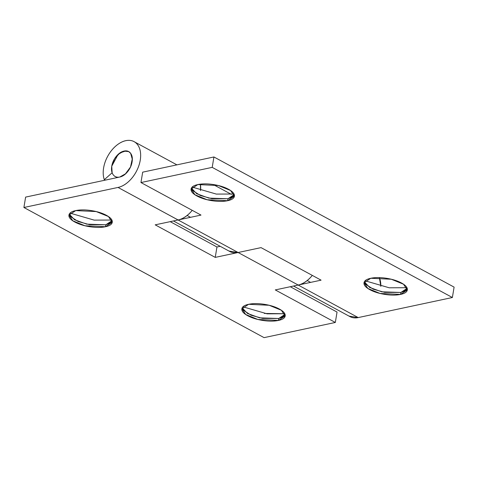 <?xml version="1.0" encoding="UTF-8"?>
<svg xmlns="http://www.w3.org/2000/svg" width="478" height="478" viewBox="0 0 478 478"><rect width="100%" height="100%" fill="white"/><g stroke="black" fill="none" stroke-linecap="round" stroke-linejoin="round"><path stroke-width="0.72" d="M112.264 221.236L110.287 223.166L105.817 224.785L105.495 226.733L84.988 225.765L72.787 220.788L68.952 215.082L75.715 210.595C80.071 209.669 85.245 209.663 91.232 210.583C97.219 211.503 102.268 213.074 106.385 215.303C110.496 217.532 112.461 219.761 112.288 221.995C112.115 224.224 109.85 225.807 105.495 226.733C101.139 227.665 95.964 227.671 89.978 226.751C83.991 225.831 78.942 224.26 74.831 222.031C70.714 219.802 68.748 217.568 68.922 215.339C69.095 213.104 71.359 211.527 75.715 210.595L96.221 211.569L108.422 216.54L112.258 222.252L105.495 226.733L105.817 224.785L112.258 221.248M69.274 214.132L74.52 219.731L86.685 224.134L105.817 224.785L112.103 220.627L105.817 224.785L89.625 224.696L78.201 221.523L70.523 216.582L69.268 214.09M242.197 307.838L247.449 313.437L259.608 317.84L278.74 318.491L278.417 320.439L257.911 319.471L245.71 314.494L241.874 308.788L248.638 304.301C252.993 303.375 258.168 303.369 264.155 304.289C270.142 305.209 275.197 306.78 279.307 309.009C283.418 311.238 285.39 313.466 285.217 315.701C285.043 317.93 282.779 319.513 278.417 320.439C274.061 321.371 268.893 321.377 262.9 320.457C256.913 319.537 251.864 317.966 247.753 315.737C243.637 313.508 241.671 311.274 241.844 309.045C242.017 306.81 244.282 305.233 248.638 304.301L269.144 305.275L281.345 310.246L285.181 315.958L278.417 320.439L278.74 318.491L285.181 314.954L283.215 316.872L278.74 318.491L285.025 314.333L278.74 318.491L262.547 318.402L251.123 315.229L243.445 310.288L242.191 307.796M228.878 250.926A25.489 16.21 -61.5 0 0 238.122 252.509L298.182 285.037A25.489 16.21 -61.5 0 0 312.301 275.4L312.271 275.43C307.94 280.759 303.243 283.962 298.182 285.037L238.122 252.509L215.237 257.385L155.195 224.845L178.079 219.97A25.489 16.21 -61.5 0 0 192.216 210.326L192.186 210.356C187.854 215.686 183.158 218.888 178.097 219.964L118.036 187.436L178.079 219.97L155.195 224.845L215.237 257.385L238.158 252.498M200.563 190.614A25.489 16.21 -61.5 0 0 200.396 184.149A25.489 16.21 118.5 0 1 200.563 190.614M103.601 167.951A25.489 16.21 118.5 0 1 133.35 141.285A25.489 16.21 118.5 0 1 138.925 165.448A25.489 16.21 118.5 0 1 118.036 187.436L23.9 207.494L264.071 337.641L335.323 322.459L275.28 289.919L298.164 285.043L275.28 289.919L335.323 322.459L337.044 312.068L290.277 286.722L337.044 312.068L335.323 322.459L264.071 337.641L23.9 207.494L25.621 197.103L119.775 177.039L25.621 197.103L23.9 207.494L118.036 187.436C121.741 186.647 125.35 184.616 128.869 181.335C132.388 178.055 135.22 174.076 137.365 169.409C139.504 164.737 140.604 160.16 140.651 155.673C140.699 151.185 139.69 147.553 137.622 144.762C135.555 141.978 132.782 140.508 129.305 140.359C125.822 140.209 122.219 141.398 118.496 143.938C114.768 146.477 111.553 149.931 108.841 154.304C106.134 158.672 104.383 163.225 103.601 167.951A25.489 16.21 -61.5 0 0 104.318 179.704A25.489 16.21 118.5 0 1 103.601 167.951M112.145 172.749L111.744 166.219L118.114 154.4L123.916 151.096L128.672 151.598L130.643 153.33L132.316 158.708L130.506 167.013L125.248 174.129L119.775 177.039C116.967 177.637 114.774 176.878 113.208 174.769C111.637 172.654 111.153 169.804 111.744 166.219L114.654 158.636L120.014 152.876L126.019 150.887C127.955 150.97 129.496 151.783 130.643 153.33L132.328 159.389L130.506 167.013L125.792 173.645L119.775 177.039C122.583 176.442 125.194 174.661 127.602 171.698C130.01 168.74 131.51 165.466 132.101 161.881A14.161 9.004 118.5 0 1 115.987 176.86A14.161 9.004 118.5 0 1 111.744 166.219C112.342 162.634 113.842 159.359 116.25 156.396C118.658 153.438 121.263 151.657 124.077 151.06C126.885 150.462 129.078 151.215 130.643 153.33C132.209 155.446 132.699 158.296 132.101 161.881A14.161 9.004 118.5 0 0 127.859 151.239A14.161 9.004 118.5 0 0 111.744 166.219A14.161 9.004 118.5 0 0 112.145 172.749L104.318 179.704L105.148 180.158L104.318 179.704L112.145 172.749M170.192 221.649L216.958 246.995L220.209 246.301L216.958 246.995L215.237 257.385L216.958 246.995L170.192 221.649M264.358 313.454L284.774 313.741L267.118 313.831L242.979 306.822M200.461 184.144L200.569 190.614L200.413 184.149M70.057 213.116L94.196 220.125L111.846 220.035M191.421 188.105L196.667 193.698L208.832 198.101L227.964 198.752L227.642 200.706L207.135 199.732L194.934 194.761L191.098 189.049L197.862 184.568C202.218 183.636 207.392 183.63 213.379 184.55C219.366 185.47 224.415 187.041 228.526 189.27C232.643 191.499 234.608 193.727 234.435 195.962C234.262 198.197 231.997 199.774 227.642 200.706C223.286 201.632 218.111 201.638 212.124 200.718C206.138 199.798 201.089 198.227 196.972 195.998C192.861 193.769 190.895 191.541 191.069 189.306C191.242 187.071 193.506 185.494 197.862 184.568L218.368 185.536L230.569 190.507L234.405 196.219L227.642 200.706L227.964 198.752L234.405 195.215L232.433 197.133L227.964 198.752L234.25 194.594L227.964 198.752L211.766 198.663L200.348 195.49L192.67 190.549L191.415 188.057M407.334 288.909L405.356 290.839L400.887 292.458L400.564 294.412L380.058 293.438L367.857 288.467L364.021 282.755L370.785 278.274C375.14 277.342 380.315 277.336 386.302 278.256C392.289 279.176 397.338 280.747 401.454 282.976C405.565 285.205 407.531 287.433 407.358 289.668C407.184 291.903 404.92 293.48 400.564 294.412C396.208 295.338 391.034 295.344 385.047 294.424C379.06 293.504 374.011 291.933 369.9 289.704C365.784 287.475 363.818 285.247 363.991 283.012C364.164 280.777 366.429 279.2 370.785 278.274L391.291 279.242L403.492 284.213L407.328 289.925L400.564 294.412L400.887 292.458L407.328 288.921M364.344 281.811L369.59 287.403L381.755 291.807L400.887 292.458L407.172 288.3L400.887 292.458L384.694 292.369L373.27 289.196L365.592 284.255L364.338 281.763M238.122 252.509L178.079 219.97L238.122 252.509L261.042 247.622L321.085 280.162L298.164 285.043L358.207 317.583L298.164 285.043L321.085 280.162L261.042 247.622L238.122 252.509L228.956 251.04M380.811 286.346A25.489 16.21 -61.5 0 0 379.335 277.616M348.964 316A25.489 16.21 -61.5 0 0 358.207 317.583L452.379 297.513L212.208 167.366L140.956 182.548L200.999 215.088L178.079 219.97L200.999 215.088L140.956 182.548L212.208 167.366L452.379 297.513L454.1 287.117L213.929 156.969L454.1 287.117L452.379 297.513L358.207 317.583L349.042 316.113M142.677 172.158L213.929 156.969L212.208 167.366L213.929 156.969L142.677 172.158L140.956 182.548L142.677 172.158M380.835 286.352L379.377 277.616M365.126 280.789L389.265 287.798L406.915 287.708M192.204 187.083L216.337 194.092L233.993 194.002M176.92 164.862L134.677 141.972M173.442 220.956L229.864 251.536M213.212 184.526L231.352 194.355M293.528 286.029L349.95 316.609M115.18 176.501L117.188 177.589M187.119 215.482L190.507 217.323M307.205 280.556L310.592 282.396"/></g></svg>

